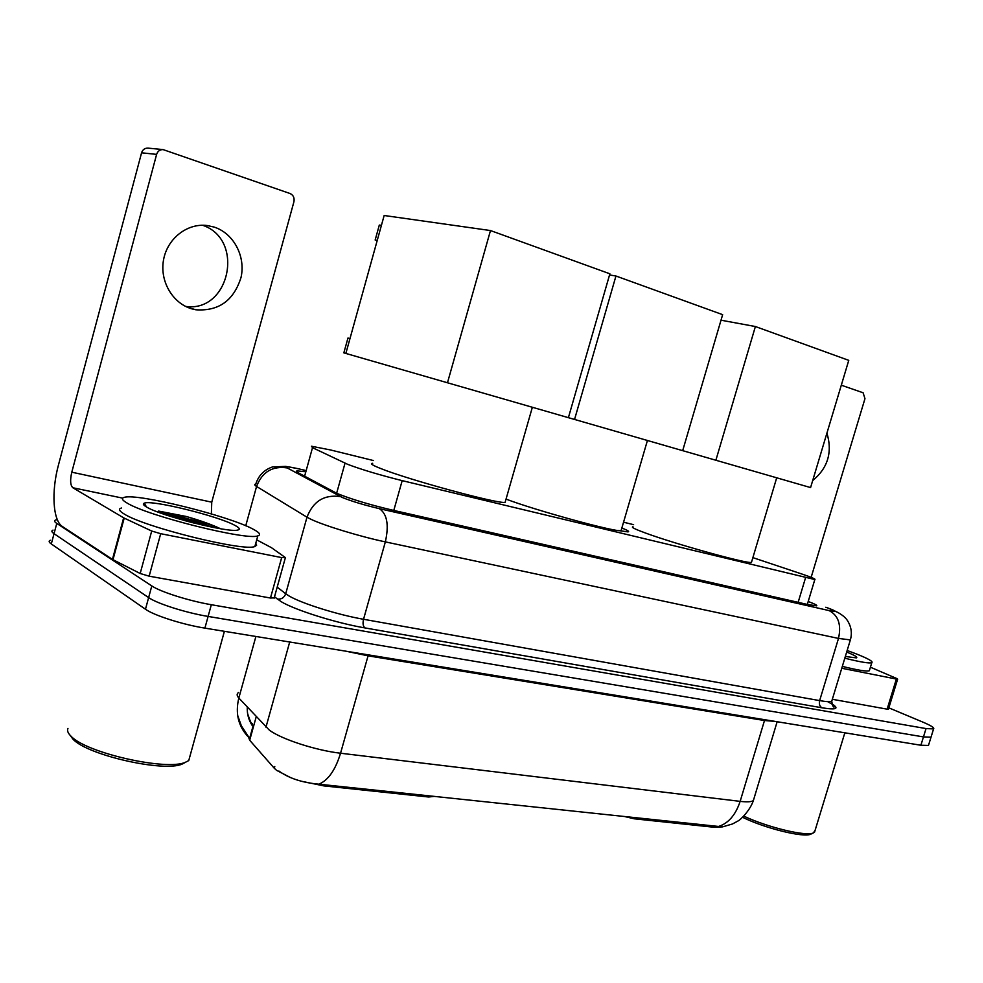 <?xml version="1.0" encoding="UTF-8"?>
<svg xmlns="http://www.w3.org/2000/svg" width="983" height="983" viewBox="0 0 983 983"><rect width="100%" height="100%" fill="white"/><g stroke="black" fill="none" stroke-linecap="round" stroke-linejoin="round"><path stroke-width="1.47" d="M373.442 460.548L330.46 449.944L311.5 446.233L312.508 447.683L347.81 464.394C361.769 469.653 379.893 475.059 402.182 480.638L814.833 579.528C815.976 579.159 811.454 577.254 801.28 573.814L752.88 557.631M290.526 777.59L276.53 770.303L274.306 768.276L249.694 740.26L248.576 737.213M278.902 771.041C288.965 778.303 302.297 782.677 318.873 784.188L722.542 826.875L714.113 827.268L634.268 818.802L625.458 816.738M621.858 528.006C627.781 530.378 629.808 531.668 627.953 531.889L618.221 530.501M428.993 795.812L428.649 797.004L323.972 785.909L300.724 781.092M428.649 797.004L434.302 796.377M633.605 524.676L623.554 522.206M832.65 705.647L834.481 706.064M931.245 736.451L931.024 737.176L923.467 736.918L208.113 616.427C186.131 612.839 157.169 603.648 148.63 597.59L54.028 533.683C51.546 531.975 51.214 530.783 53.021 530.107C51.214 530.783 51.546 531.975 54.028 533.683L148.63 597.59C157.169 603.648 186.131 612.839 208.113 616.427L923.467 736.918L931.024 737.176L931.245 736.451M237.628 715.354L241.376 725.859L249.608 738.442L253.012 726.24L252.053 725.27L252.398 723.525M928.702 744.684L928.468 745.433L920.899 745.249L204.894 628.125C182.899 624.647 153.962 615.432 145.472 609.239L51.3 543.943C48.818 542.198 48.499 540.969 50.317 540.245M304.447 471.643L296.866 470.832L297.751 472.54L337.095 493.478C351.017 499.094 369.215 504.586 391.701 509.956L807.301 604.422L816.566 605.86C817.684 605.467 814.895 604.017 808.21 601.485M888.853 707.858L922.84 722.1C931.11 725.601 934.686 727.875 933.58 728.907L926.035 728.575L211.333 604.717C189.375 601.018 160.376 591.852 151.8 585.929L56.781 523.423C54.274 521.74 53.93 520.597 55.724 519.958L57.309 519.638M214.085 227.061L207.253 225.537C187.372 222.871 167.27 238.488 163.534 259.917C159.565 281.298 172.738 303.501 191.968 308.883L195.9 309.792C218.718 311.341 233.757 300.565 241.019 277.464C245.824 256.465 233.733 233.327 214.085 227.061M208.593 525.868L213.901 527.552M274.22 597.861L270.472 598.033L281.679 557.594L160.696 533.695L149.158 576.173L140.176 573.494L112.443 559.401L62.482 526.569C52.836 520.757 51.19 491.463 58.55 464.64L141.577 152.807C142.646 149.637 144.771 148.064 147.966 148.114L163.104 149.6C159.873 149.551 157.71 151.149 156.616 154.38L71.796 472.196C69.965 480.159 70.321 485.344 72.853 487.752L123.649 517.832L151.701 531.029L160.696 533.695M270.472 598.033L149.158 576.173M211.37 513.9L211.75 502.166L293.929 201.736C294.63 197.816 293.327 195.089 290.034 193.516L163.104 149.6M281.679 557.594L285.193 557.447L271.48 547.691L256.71 539.864M202.596 225.254C245.234 239.496 229.641 312.84 185.676 306.426M185.713 762.181L182.162 764.074C164.063 772.417 87.819 755.313 73.098 739.302L70.039 735.198M190.383 754.661L188.748 760.584L185.369 762.304C166.545 771.004 86.516 753.039 71.145 736.328C67.974 733.281 66.918 730.639 67.962 728.415M253.024 529.124C259.61 532.577 261.208 534.813 257.829 535.846C247.667 540.847 147.917 516.063 127.176 503.099C121.978 500.089 121.044 498.16 124.374 497.324C137.681 493.183 229.223 516.038 253.024 529.124M255.764 543.28L256.637 545.221L254.88 546.487C244.62 551.905 144.857 527.33 124.227 514.023C119.054 510.927 118.144 508.911 121.499 507.99M220.573 528.756C211.726 524.566 200.237 520.462 186.119 516.444L158.595 511.074L184.878 520.646L195.543 523.447M146.86 507.179C143.321 505.164 142.461 503.824 144.292 503.149C151.701 499.61 218.251 516.05 234.925 525.389C239.655 527.896 240.552 529.468 237.603 530.083C228.597 532.933 161.421 516.075 146.86 507.179M163.805 512.745L209.232 524.32M218.963 528.485C209.465 524.136 198.517 520.118 186.119 516.444M211.689 527.109C192.471 519.724 174.765 514.379 158.595 511.074M532.356 407.269L343.841 352.86L397.746 368.416L345.856 353.438L384.156 215.498L490.48 230.55L609.878 273.802L568.395 417.664L532.356 407.269L574.551 419.446L615.948 276.014L722.64 314.658L682.681 450.656L647.428 440.482L715.882 460.241L755.386 326.528L848.759 360.356L810.582 487.58L532.356 407.269L505.102 502.374C498.234 504.132 408.08 479.667 380.495 468.436C372.262 465.168 369.657 463.448 372.68 463.288M505.459 501.097L505.102 502.374M377.251 240.38L375.162 240.024L379.315 225.058L381.416 225.377M568.395 417.664L447.474 382.768L490.48 230.55M345.856 353.438L447.474 382.768M375.162 240.024L377.153 240.712M349.973 338.594L347.957 338.041L343.841 352.86M751.688 561.649L751.454 562.411C747.375 563.996 675.665 544.164 645.843 533.155C634.944 529.173 630.656 527.048 633.003 526.765M721.006 320.2L755.386 326.528M810.582 487.58L715.882 460.241M621.379 529.628L621.084 530.66C615.653 532.331 535.207 510.324 506.036 499.094M609.546 274.957L615.948 276.014M682.681 450.656L574.551 419.446M888.46 709.124L887.133 709.161L896.361 679.044L841.755 668.256M887.133 709.161L832.331 699.282M811.147 577.34L864.966 398.668L863.111 392.77L841.301 385.189M812.683 480.601C827.883 468.006 832.626 452.168 826.924 433.11M896.361 679.044L897.639 679.155L896.582 678.454L870.422 667.199M811.368 833.879L810.778 834.162C803.738 837.897 765.032 828.374 742.656 817.328M815.079 830.426L813.334 832.933C806.195 836.668 767.637 827.416 743.873 816.16M847.149 650.488L856.132 653.842C868.247 658.635 873.457 661.596 871.786 662.714C869.156 663.537 860.162 662.026 844.815 658.192M869.636 669.792L869.341 670.75C866.687 671.647 857.68 670.185 842.32 666.376M846.682 652.061C854.719 655.305 857.962 657.246 856.414 657.897L845.331 656.484M336.628 493.282L345.021 463.19M274.306 768.276L274.785 766.543M634.6 817.709L634.268 818.802M714.113 827.268L714.42 826.224M249.694 740.26L256.231 716.73M323.972 785.909L324.316 784.655M393.79 510.423L402.182 480.638M304.607 476.214L312.508 447.683M798.147 602.333L805.532 577.807M764.749 719.716L764.491 720.514L368.047 655.833L346.065 651.225M775.022 721.387L764.491 720.514L740.15 801.366C747.252 802.177 751.651 801.907 753.383 800.518L753.924 798.688M238.537 692.499C236.596 693.826 236.694 695.657 238.832 698.016L269.256 730.037C281.052 739.081 315.924 750.459 340.548 753.224C335.424 769.996 328.211 780.318 318.873 784.188M265.963 727.187L289.702 641.997M717.787 826.678C728.084 823.717 735.53 815.276 740.15 801.366L340.548 753.224L368.342 654.862M255.899 636.468L238.832 698.016C235.084 713.547 238.365 726.67 248.687 737.361M247.274 707.096C246.991 713.818 248.576 719.875 252.053 725.27M920.899 745.249L926.035 728.575M204.894 628.125L211.333 604.717M145.472 609.239L151.8 585.929M51.3 543.943L56.781 523.423M304.828 470.292L299.569 469.051C288.572 466.532 284.443 466.163 287.196 467.92L342.305 497.484C351.73 501.305 364.066 505.029 379.303 508.653L829.136 610.603C837.442 612.348 837.307 611.573 828.718 608.293L825.794 607.248M850.59 639.147L850.369 639.908L838.499 638.422L385.348 541.879C360.134 536.607 323.554 525.438 310.64 519.122L306.991 517.193L285.709 593.769L289.235 596.067C301.793 603.501 338.177 614.891 363.538 619.278L819.638 700.609C826.261 701.764 830.291 701.985 831.729 701.26L832.06 700.142M831.716 703.742C839.666 708.731 836.41 710.082 821.96 707.785L365 627.928C363.071 626.38 362.58 623.492 363.538 619.278L385.348 541.879C389.133 524.934 387.118 513.863 379.303 508.653M827.575 607.863L837.885 612.458C842.824 615.223 846.191 618.221 847.985 621.44C851.389 627.289 852.187 633.445 850.369 639.908L831.729 701.26C832.552 706.04 833.473 707.871 834.493 706.752C833.326 705.278 837.283 706.949 827.686 701.653M365 627.928C336.383 623.087 295.219 610.16 281.212 601.694L274.503 596.828M340.413 496.587C324.304 494.351 313.159 501.219 306.991 517.193L256.563 486.462L245.75 525.77M287.196 467.92C272.365 465.782 262.154 471.963 256.563 486.462C254.437 485.147 254.167 484.336 255.789 484.041C258.504 475.575 264.046 469.886 272.414 466.95L285.746 466.397L297.738 468.608M277.206 587.134L285.709 593.769C284.185 597.738 281.384 599.507 277.28 599.065M829.136 610.603C838.401 615.481 841.522 624.746 838.499 638.422L819.638 700.609C818.876 704.012 819.65 706.396 821.96 707.785M299.569 469.051L304.828 470.267M211.75 502.166L71.796 472.196M122.678 498.135L72.853 487.752M112.443 559.401L123.649 517.832M156.616 154.38L141.577 152.807M124.202 518.115L112.984 559.708M140.176 573.494L151.701 531.029M174.9 516.726L215.289 527.81M807.326 604.422L814.833 579.528M722.542 826.875L732.495 823.963L737.741 821.124C740.531 819.933 750.14 810.361 753.383 800.518L777.148 721.743M247.618 713.707C252.139 726.781 250.567 720.6 251.894 723.869M928.468 745.433L933.58 728.907M296.596 471.815L296.866 470.832M285.303 557.951L274.11 598.254M188.183 307.568L195.9 309.792M182.162 764.074L185.369 762.304M224.394 631.319L188.748 760.584M257.829 535.846L254.88 546.487M146.504 506.97L144.292 503.149M364.595 285.955L362.58 293.229M776.705 477.799L751.454 562.411M647.428 440.482L621.084 530.66M897.639 679.155L888.423 709.235M810.778 834.162L813.334 832.933M844.839 732.814L814.538 832.196M871.786 662.714L869.341 670.75"/></g></svg>
